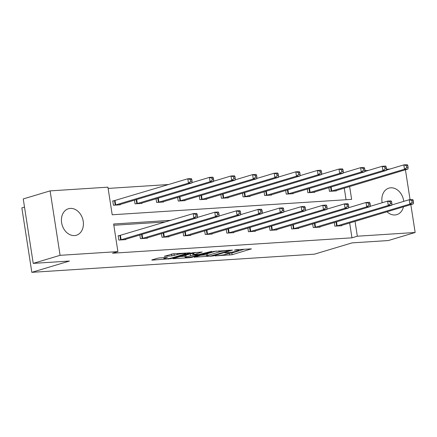 <?xml version="1.0" encoding="UTF-8"?>
<svg xmlns="http://www.w3.org/2000/svg" width="437" height="437" viewBox="0 0 437 437"><rect width="100%" height="100%" fill="white"/><g stroke="black" fill="none" stroke-linecap="round" stroke-linejoin="round"><path stroke-width="0.66" d="M215.042 255.902L232.113 254.727L251.461 248.855L236.351 249.735L234.407 250.144L236.745 250.057A5.572 0.623 171.2 0 1 238.875 250.215A5.572 0.623 171.2 0 1 237.717 250.789L236.133 251.264A5.572 0.623 171.2 0 1 228.409 252.559L224.853 252.957L226.934 253.001A5.572 0.623 171.2 0 1 229.064 253.16A5.572 0.623 171.2 0 1 227.906 253.733L226.328 254.208A5.572 0.623 171.2 0 1 218.598 255.498L215.042 255.902M70.308 208.405A13.831 10.712 -106.7 0 1 82.986 220.101A13.831 10.712 -106.7 0 1 76.382 235.243A13.831 10.712 -106.7 0 1 74.514 235.576A13.831 10.712 -106.7 0 1 61.841 223.886A13.831 10.712 -106.7 0 1 68.44 208.744A13.831 10.712 -106.7 0 1 70.308 208.405M382.167 202.746A13.831 10.712 -106.7 0 1 388.881 188.139A13.831 10.712 -106.7 0 1 390.749 187.806A13.831 10.712 -106.7 0 1 403.744 201.364M403.46 206.821A13.831 10.712 -106.7 0 1 396.823 214.638A13.831 10.712 -106.7 0 1 394.955 214.977A13.831 10.712 -106.7 0 1 386.985 211.759M159.86 257.874L157.446 258.272L152.12 259.873L151.759 260.053L152.426 260.102L170.878 258.666L190.226 252.794L173.516 253.777L164.312 256.29L171.839 255.896L177.444 254.536A4.654 0.519 171.2 0 1 182.535 253.58A4.654 0.519 171.2 0 1 185.681 253.591A4.654 0.519 171.2 0 1 184.714 254.066L172.216 257.814A4.654 0.519 171.2 0 1 167.125 258.77A4.654 0.519 171.2 0 1 163.979 258.764A4.654 0.519 171.2 0 1 164.946 258.283L167.387 257.48L159.86 257.874M410.835 204.609L415.15 232.495L388.285 240.552L352.075 242.879L314.46 254.159L31.825 272.333L69.439 261.053L33.223 263.38L60.087 255.323L50.113 190.882L107.928 187.167L112.2 214.775L351.632 199.376L349.638 186.512M415.15 232.495L357.335 236.215L355.035 221.34M170.791 220.33L113.631 224.001L117.903 251.608L112.533 253.22L351.96 237.826L357.335 236.215M117.903 251.608L60.087 255.323M194.394 257.153L213.152 255.951L232.495 250.073L213.376 251.461L194.394 257.153M189.598 257.71L172.894 258.693L192.242 252.821L202.184 252.023L193.766 254.689L198.982 254.449L211.568 251.395L192.012 257.306L189.598 257.71L189.527 257.235M33.223 263.38L23.248 198.939L50.113 190.882M405.438 169.775L410.07 199.671M24.51 207.094L21.85 207.892L31.825 272.333M134.454 200.146L135.028 203.839L141.949 203.396L141.888 203.003M177.662 197.366L178.23 201.064L185.157 200.616L185.097 200.228M220.865 194.591L221.439 198.283L228.36 197.841L228.3 197.448M264.074 191.81L264.642 195.508L271.568 195.06L271.508 194.673M307.277 189.035L307.85 192.728L314.771 192.285L314.711 191.892M346.066 199.736L344.269 188.123M168.611 184.529L108.125 188.418M328.881 187.648L329.449 191.34L336.375 190.893L336.315 190.505M285.672 190.423L286.246 194.121L293.172 193.673L293.107 193.285M242.469 193.203L243.043 196.896L249.964 196.453L249.904 196.06M199.261 195.978L199.835 199.676L206.761 199.228L206.701 198.84M156.058 198.759L156.632 202.451L163.553 202.009L163.493 201.615M114.297 200.774L112.751 200.878L113.423 205.232L120.35 204.784L120.29 204.396M364.857 170.648L368.407 170.419M386.461 169.261L390.012 169.032M165.415 221.941L113.828 225.257M351.96 237.826L349.66 222.952M125.681 239.225L125.741 239.618L118.815 240.06L118.143 235.707L119.689 235.609M147.28 237.837L147.345 238.231L140.419 238.673L139.845 234.98M168.884 236.45L168.944 236.838L162.023 237.286L161.45 233.587M190.488 235.062L190.548 235.45L183.622 235.898L183.054 232.2M212.092 233.669L212.153 234.063L205.226 234.505L204.658 230.812M233.691 232.282L233.751 232.675L226.83 233.118L226.257 229.425M255.295 230.894L255.355 231.282L248.435 231.73L247.861 228.032M276.9 229.507L276.96 229.895L270.033 230.337L269.465 226.645M298.504 228.114L298.564 228.507L291.637 228.95L291.064 225.257M320.103 226.727L320.163 227.114L313.242 227.562L312.668 223.87M341.707 225.339L341.767 225.727L334.846 226.175L334.272 222.477M228.731 253.438L231.839 252.99L244.414 249.216M200.802 255.23L206.444 254.869M210.716 256.006L229.07 250.723L226.89 250.691A5.572 0.623 171.2 0 0 219.161 251.985L207.772 255.399A5.572 0.623 171.2 0 0 206.619 255.973A5.572 0.623 171.2 0 0 208.744 256.131L210.716 256.006M206.619 255.973L206.346 254.23A5.572 0.623 171.2 0 1 207.504 253.657L216.282 251.024M184.993 256.246L179.667 256.59M195.142 252.384L193.493 252.952L193.766 254.689M186.135 256.907A4.654 0.519 171.2 0 0 185.168 257.388A4.654 0.519 171.2 0 0 188.314 257.393A4.654 0.519 171.2 0 0 193.405 256.443L198.169 254.94L192.952 255.186L186.135 256.907L185.867 255.17A4.654 0.519 171.2 0 0 184.9 255.645L185.168 257.388M185.867 255.17L190.27 253.848L193.564 253.389M171.08 254.187L174.008 253.744M334.824 190.996L407.956 169.021L404.493 169.245L403.815 164.891L386.379 170.119M406.454 165.71L403.815 164.891L407.279 164.667L407.841 165.623L406.454 165.71L406.727 167.453L408.109 167.366L407.841 165.623M406.727 167.453L404.493 169.245L331 191.242M408.109 167.366L407.956 169.021M336.392 226.071L409.884 204.079L413.347 203.855L340.221 225.825M391.771 204.953L409.212 199.725L412.67 199.501L413.233 200.457L411.845 200.545L412.118 202.287L413.5 202.194L413.233 200.457M412.118 202.287L409.884 204.079L409.212 199.725L411.845 200.545M413.347 203.855L413.5 202.194M313.225 192.384L386.352 170.414L382.888 170.632L382.217 166.278L364.775 171.512M384.85 167.098L382.217 166.278L385.674 166.055L386.237 167.01L384.85 167.098L385.123 168.84L386.505 168.753L386.237 167.01M385.123 168.84L382.888 170.632L309.396 192.63M386.505 168.753L386.352 170.414M291.621 193.771L364.748 171.801L361.284 172.025L360.612 167.666L343.171 172.899M363.251 168.491L360.612 167.666L364.076 167.447L364.633 168.398L363.251 168.491L363.518 170.233L364.906 170.14L364.633 168.398M363.518 170.233L361.284 172.025L287.797 194.017M364.906 170.14L364.748 171.801M314.787 227.464L388.28 205.466L391.743 205.243L318.617 227.218M370.166 206.34L387.608 201.113L391.071 200.889L391.628 201.845L390.246 201.932L390.514 203.675L391.902 203.587L391.628 201.845M390.514 203.675L388.28 205.466L387.608 201.113L390.246 201.932M391.743 205.243L391.902 203.587M293.189 228.851L366.676 206.854L370.139 206.635L297.013 228.606M348.562 207.733L366.004 202.5L369.467 202.276L370.024 203.232L368.642 203.32L368.91 205.062L370.297 204.975L370.024 203.232M368.91 205.062L366.676 206.854L366.004 202.5L368.642 203.32M370.139 206.635L370.297 204.975M270.017 195.164L343.143 173.189L339.686 173.413L339.008 169.059L321.572 174.287M341.647 169.878L339.008 169.059L342.471 168.835L343.034 169.791L341.647 169.878L341.914 171.621L343.302 171.528L343.034 169.791M341.914 171.621L339.686 173.413L266.193 195.41M343.302 171.528L343.143 173.189M271.585 230.239L345.077 208.247L348.535 208.023L275.408 229.993M326.963 209.121L344.4 203.888L347.863 203.669L348.426 204.62L347.038 204.713L347.311 206.455L348.693 206.362L348.426 204.62M347.311 206.455L345.077 208.247L344.4 203.888L347.038 204.713M348.535 208.023L348.693 206.362M248.413 196.552L321.545 174.576L318.081 174.8L317.404 170.446L299.968 175.674M320.042 171.266L317.404 170.446L320.867 170.222L321.43 171.178L320.042 171.266L320.316 173.008L321.698 172.921L321.43 171.178M320.316 173.008L318.081 174.8L244.589 196.797M321.698 172.921L321.545 174.576M249.98 231.632L323.473 209.634L326.936 209.41L253.81 231.381M305.359 210.508L322.801 205.281L326.259 205.057L326.821 206.013L325.434 206.1L325.707 207.843L327.089 207.75L326.821 206.013M325.707 207.843L323.473 209.634L322.801 205.281L325.434 206.1M326.936 209.41L327.089 207.75M226.814 197.939L299.94 175.969L296.477 176.187L295.805 171.834L278.364 177.067M298.444 172.653L295.805 171.834L299.263 171.615L299.826 172.566L298.444 172.653L298.711 174.396L300.093 174.308L299.826 172.566M298.711 174.396L296.477 176.187L222.985 198.185M300.093 174.308L299.94 175.969M228.382 233.019L301.869 211.022L305.332 210.798L232.205 232.774M283.755 211.896L301.197 206.668L304.66 206.444L305.217 207.4L303.835 207.488L304.103 209.23L305.49 209.143L305.217 207.4M304.103 209.23L301.869 211.022L301.197 206.668L303.835 207.488M305.332 210.798L305.49 209.143M205.21 199.327L278.336 177.356L274.873 177.58L274.201 173.227L256.759 178.454M276.839 174.046L274.201 173.227L277.664 173.003L278.222 173.953L276.839 174.046L277.107 175.789L278.495 175.696L278.222 173.953M277.107 175.789L274.873 177.58L201.386 199.572M278.495 175.696L278.336 177.356M206.777 234.407L280.264 212.409L283.728 212.191L210.601 234.161M262.156 213.289L279.593 208.056L283.056 207.837L283.613 208.788L282.231 208.875L282.499 210.618L283.886 210.53L283.613 208.788M282.499 210.618L280.264 212.409L279.593 208.056L282.231 208.875M283.728 212.191L283.886 210.53M183.606 200.72L256.732 178.744L253.274 178.968L252.597 174.614L235.161 179.842M255.235 175.434L252.597 174.614L256.06 174.39L256.623 175.346L255.235 175.434L255.503 177.176L256.89 177.089L256.623 175.346M255.503 177.176L253.274 178.968L179.782 200.965M256.89 177.089L256.732 178.744M185.173 235.794L258.666 213.802L262.129 213.578L188.997 235.548M240.552 214.676L257.988 209.449L261.452 209.225L262.014 210.175L260.627 210.268L260.9 212.011L262.282 211.918L262.014 210.175M260.9 212.011L258.666 213.802L257.988 209.449L260.627 210.268M262.129 213.578L262.282 211.918M162.007 202.107L235.133 180.131L231.67 180.355L230.993 176.002L213.556 181.229M233.631 176.821L230.993 176.002L234.456 175.778L235.019 176.734L233.631 176.821L233.904 178.564L235.286 178.476L235.019 176.734M233.904 178.564L231.67 180.355L158.178 202.353M235.286 178.476L235.133 180.131M163.569 237.187L237.062 215.19L240.525 214.966L167.398 236.941M218.948 216.064L236.39 210.836L239.847 210.612L240.41 211.568L239.028 211.655L239.296 213.398L240.678 213.311L240.41 211.568M239.296 213.398L237.062 215.19L236.39 210.836L239.028 211.655M240.525 214.966L240.678 213.311M140.403 203.495L213.529 181.524L210.066 181.743L209.394 177.389L191.952 182.622M212.032 178.214L209.394 177.389L212.852 177.171L213.414 178.121L212.032 178.214L212.3 179.951L213.682 179.864L213.414 178.121M212.3 179.951L210.066 181.743L136.573 203.74M213.682 179.864L213.529 181.524M141.97 238.575L215.457 216.577L218.921 216.353L145.794 238.329M197.344 217.451L214.786 212.224L218.249 212L218.806 212.956L217.424 213.043L217.692 214.786L219.079 214.698L218.806 212.956M217.692 214.786L215.457 216.577L214.786 212.224L217.424 213.043M218.921 216.353L219.079 214.698M118.798 204.882L191.925 182.912L188.462 183.136L187.79 178.782L112.784 201.107M190.428 179.602L187.79 178.782L191.253 178.558L191.81 179.509L190.428 179.602L190.696 181.344L192.083 181.251L191.81 179.509M190.696 181.344L188.462 183.136L114.975 205.128M192.083 181.251L191.925 182.912M120.366 239.962L193.859 217.965L197.316 217.746L124.19 239.716M118.176 235.942L193.181 213.611L196.645 213.393L197.207 214.343L195.82 214.436L196.087 216.173L197.475 216.086L197.207 214.343M196.087 216.173L193.859 217.965L193.181 213.611L195.82 214.436M197.316 217.746L197.475 216.086M226.879 252.657L226.934 253.001M236.69 249.713L236.745 250.057M231.839 252.99L232.113 254.727M229.425 253.389L229.698 255.132M213.081 255.519L213.152 255.951M210.683 256.006L210.738 256.35M194.651 257.076L194.694 257.382M228.808 250.221L228.857 250.565M226.836 250.346L226.89 250.691M218.986 250.849L219.161 251.985M207.504 253.657L207.772 255.399M173.511 258.436L173.56 258.742M193.853 252.772L194.126 254.514M191.936 256.809L192.012 257.306M197.453 254.547L197.508 254.891M192.684 253.444L192.952 255.186M190.27 253.848L190.537 255.59M164.831 257.551L164.946 258.283M177.291 253.531L177.444 254.536M173.986 253.75L174.254 255.492M171.572 254.154L171.839 255.896M164.929 256.033L164.973 256.339M170.801 258.169L170.878 258.666M168.392 258.606L168.463 259.07M152.376 259.797L152.426 260.102M331.109 186.976L331.743 191.062M330.612 187.129L331.241 191.188M336.632 226.022L336.004 221.958M337.135 225.896L336.501 221.81M309.505 188.369L310.139 192.449M309.008 188.516L309.636 192.575M287.901 189.756L288.535 193.837M287.404 189.904L288.032 193.968M315.028 227.409L314.4 223.351M315.53 227.284L314.897 223.198M293.429 228.797L292.795 224.738M293.926 228.671L293.298 224.591M266.302 191.144L266.931 195.23M265.805 191.291L266.433 195.355M271.825 230.19L271.197 226.126M272.327 230.059L271.694 225.978M244.698 192.531L245.332 196.617M244.201 192.684L244.829 196.743M250.221 231.577L249.593 227.513M250.723 231.452L250.09 227.366M223.094 193.924L223.728 198.005M222.597 194.072L223.225 198.13M228.617 232.965L227.988 228.906M229.119 232.839L228.485 228.753M201.49 195.312L202.123 199.392M200.993 195.459L201.621 199.523M207.018 234.352L206.39 230.294M207.515 234.227L206.887 230.146M179.891 196.699L180.519 200.785M179.394 196.847L180.022 200.911M185.414 235.745L184.785 231.681M185.916 235.614L185.283 231.534M158.287 198.087L158.921 202.173M157.79 198.24L158.418 202.298M163.809 237.133L163.181 233.068M164.312 237.007L163.678 232.921M136.683 199.48L137.316 203.56M136.186 199.627L136.814 203.686M142.205 238.52L141.577 234.461M142.708 238.394L142.074 234.308M115.04 200.594L115.712 204.953M114.538 200.725L115.215 205.079M120.607 239.908L119.929 235.554M121.104 239.782L120.432 235.428M228.961 252.515L229.064 253.16M238.771 249.582L238.875 250.215M229.261 250.193L229.327 250.598M198.103 254.503L198.169 254.94M163.804 257.617L163.979 258.764M185.588 253.001L185.681 253.591"/></g></svg>

